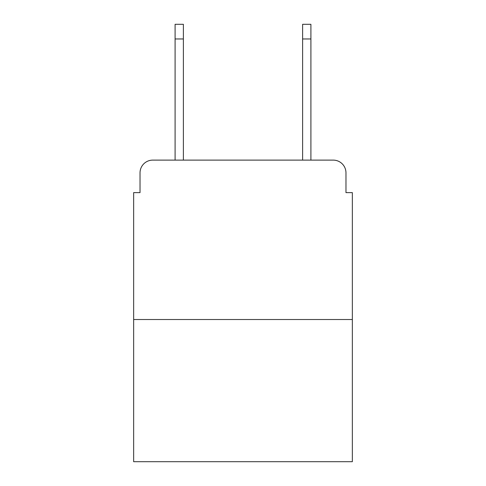 <?xml version="1.0" encoding="UTF-8"?>
<svg xmlns="http://www.w3.org/2000/svg" width="486" height="486" viewBox="0 0 486 486"><rect width="100%" height="100%" fill="white"/><g stroke="black" fill="none" stroke-linecap="round" stroke-linejoin="round"><path stroke-width="0.73" d="M140.029 172.864L140.029 192.626L140.029 172.864A12.751 12.751 0 0 1 152.78 160.113L175.094 160.113L175.094 24.3L183.386 24.3L183.386 160.113L193.264 160.113M352.35 319.515L133.65 319.515L133.65 461.7L352.35 461.7L352.35 192.626L345.971 192.626L345.971 172.864A12.751 12.751 0 0 0 333.22 160.113L152.78 160.113M133.65 319.515L133.65 192.626L140.029 192.626M292.736 160.113L302.614 160.113L302.614 24.3L310.906 24.3L310.906 160.113L333.22 160.113M345.971 192.626L345.971 172.864M175.094 38.965L183.386 38.965M310.906 38.965L302.614 38.965"/></g></svg>

